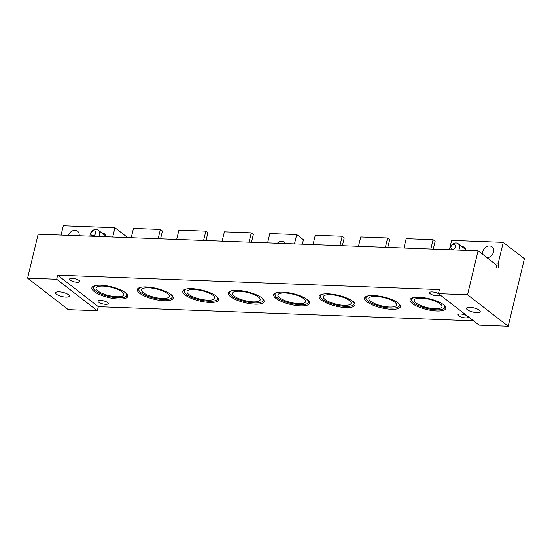 <?xml version="1.0" encoding="UTF-8"?>
<svg xmlns="http://www.w3.org/2000/svg" width="552" height="552" viewBox="0 0 552 552"><rect width="100%" height="100%" fill="white"/><g stroke="black" fill="none" stroke-linecap="round" stroke-linejoin="round"><path stroke-width="0.83" d="M461.776 246.509A6.431 5.106 127.8 0 1 461.9 246.509A6.431 5.106 127.8 0 1 466.047 250.353M101.816 232.93A6.431 5.106 127.8 0 1 101.941 232.937A6.431 5.106 127.8 0 1 106.087 236.773M277.463 243.239A4.982 3.954 127.8 0 1 281.561 241.21A4.982 3.954 127.8 0 1 283.5 241.893A4.982 3.954 127.8 0 1 284.618 243.508M439.502 294.457A5.251 1.58 -166.5 0 1 439.723 295.106A5.251 1.58 -166.5 0 1 435.749 295.706A5.251 1.58 -166.5 0 1 430.174 293.712A5.251 1.58 -166.5 0 1 429.518 292.657A5.251 1.58 -166.5 0 1 432.989 291.994A5.251 1.58 -166.5 0 1 438.467 293.65L439.44 289.579L57.663 275.179L98.311 306.67L97.331 310.741L68.241 309.644L27.6 278.153L38.15 234.214L478.101 250.808L496.138 264.781L496.531 266.754A2.146 1.132 92.2 0 0 497.117 267.899A2.146 1.132 92.2 0 0 497.518 268.058A2.146 1.132 92.2 0 0 498.663 265.07L498.27 263.104L493.75 262.931M68.462 294.678A7.072 2.125 -166.5 0 0 60.948 291.994A7.072 2.125 -166.5 0 0 55.586 292.801A7.072 2.125 -166.5 0 0 56.463 294.223A7.072 2.125 -166.5 0 0 63.984 296.907A7.072 2.125 -166.5 0 0 69.345 296.1A7.072 2.125 -166.5 0 0 68.462 294.678M479.329 310.176A7.072 2.125 -166.5 0 0 471.808 307.485A7.072 2.125 -166.5 0 0 466.447 308.292A7.072 2.125 -166.5 0 0 467.33 309.72A7.072 2.125 -166.5 0 0 474.851 312.404A7.072 2.125 -166.5 0 0 480.205 311.597A7.072 2.125 -166.5 0 0 479.329 310.176M79.108 280.471A5.251 1.58 -166.5 0 0 73.533 278.484A5.251 1.58 -166.5 0 0 69.559 279.077A5.251 1.58 -166.5 0 0 70.207 280.133A5.251 1.58 -166.5 0 0 75.79 282.127A5.251 1.58 -166.5 0 0 79.764 281.527A5.251 1.58 -166.5 0 0 79.108 280.471M487.002 257.701A6.348 5.037 -52.2 0 0 493.046 253.375A6.348 5.037 -52.2 0 0 492.025 246.799A6.348 5.037 -52.2 0 0 489.555 245.93A6.348 5.037 -52.2 0 0 482.724 254.389M79.143 235.759A6.348 5.037 -52.2 0 0 77.528 231.164A6.348 5.037 -52.2 0 0 75.051 230.294A6.348 5.037 -52.2 0 0 68.441 235.359M443.58 304.711A18.437 5.548 -166.5 0 0 426.841 298.204A18.437 5.548 -166.5 0 0 411.343 298.335A18.437 5.548 -166.5 0 0 412.316 303.531A18.437 5.548 -166.5 0 0 434.659 310.859A18.437 5.548 -166.5 0 0 445.374 306.505A18.437 5.548 -166.5 0 0 443.58 304.711M412.02 298.025A17.367 5.223 -166.5 0 0 411.302 299.074A17.367 5.223 -166.5 0 0 411.495 300.398M398.137 303A18.437 5.548 -166.5 0 0 381.391 296.493A18.437 5.548 -166.5 0 0 365.893 296.624A18.437 5.548 -166.5 0 0 366.866 301.82A18.437 5.548 -166.5 0 0 389.208 309.141A18.437 5.548 -166.5 0 0 399.924 304.794A18.437 5.548 -166.5 0 0 398.137 303M366.569 296.314A17.367 5.223 -166.5 0 0 365.852 297.362A17.367 5.223 -166.5 0 0 366.045 298.687M352.687 301.282A18.437 5.548 -166.5 0 0 335.94 294.775A18.437 5.548 -166.5 0 0 320.443 294.906A18.437 5.548 -166.5 0 0 321.416 300.102A18.437 5.548 -166.5 0 0 343.758 307.429A18.437 5.548 -166.5 0 0 354.474 303.076A18.437 5.548 -166.5 0 0 352.687 301.282M321.119 294.595A17.367 5.223 -166.5 0 0 320.401 295.644A17.367 5.223 -166.5 0 0 320.595 296.969M307.236 299.57A18.437 5.548 -166.5 0 0 290.49 293.064A18.437 5.548 -166.5 0 0 274.993 293.195A18.437 5.548 -166.5 0 0 275.965 298.39A18.437 5.548 -166.5 0 0 298.308 305.711A18.437 5.548 -166.5 0 0 309.023 301.364A18.437 5.548 -166.5 0 0 307.236 299.57M275.669 292.884A17.367 5.223 -166.5 0 0 274.951 293.933A17.367 5.223 -166.5 0 0 275.144 295.258M261.786 297.852A18.437 5.548 -166.5 0 0 245.047 291.346A18.437 5.548 -166.5 0 0 229.542 291.484A18.437 5.548 -166.5 0 0 230.515 296.672A18.437 5.548 -166.5 0 0 252.857 304A18.437 5.548 -166.5 0 0 263.573 299.653A18.437 5.548 -166.5 0 0 261.786 297.852M230.218 291.166A17.367 5.223 -166.5 0 0 229.501 292.215A17.367 5.223 -166.5 0 0 229.701 293.547M216.336 296.141A18.437 5.548 -166.5 0 0 199.596 289.634A18.437 5.548 -166.5 0 0 184.092 289.765A18.437 5.548 -166.5 0 0 185.065 294.961A18.437 5.548 -166.5 0 0 207.407 302.282A18.437 5.548 -166.5 0 0 218.123 297.935A18.437 5.548 -166.5 0 0 216.336 296.141M184.768 289.455A17.367 5.223 -166.5 0 0 184.051 290.504A17.367 5.223 -166.5 0 0 184.251 291.829M170.885 294.43A18.437 5.548 -166.5 0 0 154.146 287.923A18.437 5.548 -166.5 0 0 138.642 288.054A18.437 5.548 -166.5 0 0 139.615 293.25A18.437 5.548 -166.5 0 0 161.957 300.571A18.437 5.548 -166.5 0 0 172.672 296.224A18.437 5.548 -166.5 0 0 170.885 294.43M139.325 287.744A17.367 5.223 -166.5 0 0 138.6 288.786A17.367 5.223 -166.5 0 0 138.8 290.117M125.435 292.712A18.437 5.548 -166.5 0 0 108.696 286.205A18.437 5.548 -166.5 0 0 93.198 286.336A18.437 5.548 -166.5 0 0 94.164 291.532A18.437 5.548 -166.5 0 0 116.513 298.86A18.437 5.548 -166.5 0 0 127.222 294.506A18.437 5.548 -166.5 0 0 125.435 292.712M93.874 286.026A17.367 5.223 -166.5 0 0 93.157 287.075A17.367 5.223 -166.5 0 0 93.35 288.399M107.578 302.53A5.251 1.58 -166.5 0 0 102.003 300.543A5.251 1.58 -166.5 0 0 98.028 301.137A5.251 1.58 -166.5 0 0 98.684 302.199A5.251 1.58 -166.5 0 0 104.259 304.186A5.251 1.58 -166.5 0 0 108.233 303.586A5.251 1.58 -166.5 0 0 107.578 302.53M466.909 315.696A5.251 1.58 -166.5 0 0 461.444 314.053A5.251 1.58 -166.5 0 0 457.987 314.716A5.251 1.58 -166.5 0 0 458.643 315.772A5.251 1.58 -166.5 0 0 464.218 317.766A5.251 1.58 -166.5 0 0 468.193 317.165A5.251 1.58 -166.5 0 0 467.972 316.517M126.153 296.279A17.367 5.223 -166.5 0 0 126.925 295.182A17.367 5.223 -166.5 0 0 126.76 293.926M171.603 297.99A17.367 5.223 -166.5 0 0 172.376 296.9A17.367 5.223 -166.5 0 0 172.21 295.637M217.053 299.702A17.367 5.223 -166.5 0 0 217.826 298.611A17.367 5.223 -166.5 0 0 217.66 297.349M262.497 301.42A17.367 5.223 -166.5 0 0 263.276 300.322A17.367 5.223 -166.5 0 0 263.111 299.067M307.947 303.131A17.367 5.223 -166.5 0 0 308.727 302.041A17.367 5.223 -166.5 0 0 308.561 300.778M353.397 304.849A17.367 5.223 -166.5 0 0 354.177 303.752A17.367 5.223 -166.5 0 0 354.011 302.496M398.848 306.56A17.367 5.223 -166.5 0 0 399.627 305.47A17.367 5.223 -166.5 0 0 399.462 304.207M444.298 308.278A17.367 5.223 -166.5 0 0 445.078 307.181A17.367 5.223 -166.5 0 0 444.912 305.925M112.698 237.029L114.933 227.707L63.301 225.761L61.065 235.076M508.192 326.239L467.551 294.747L438.461 293.65L479.108 325.142L508.192 326.239L524.4 258.736L503.251 242.356L498.27 263.104M503.251 242.356L451.626 240.403L449.383 249.725M98.311 306.67L473.526 320.822M114.933 227.707L127.691 237.595M467.551 294.747L478.101 250.808M27.6 278.153L56.69 279.25L57.663 275.179M176.688 239.437L178.924 230.122L205.834 231.136L207.897 232.73L206.02 240.548M203.591 240.451L205.834 231.136M131.238 237.726L133.474 228.404L160.384 229.418L162.447 231.019L160.57 238.83M158.148 238.74L160.384 229.418M222.139 241.155L224.374 231.833L251.284 232.847L253.347 234.448L251.47 242.259M249.042 242.169L251.284 232.847M267.589 242.866L269.825 233.551L296.728 234.565L303.434 239.761L302.372 244.177M294.492 243.88L296.728 234.565M313.039 244.584L315.275 235.262L342.178 236.277L344.241 237.877L342.371 245.688M339.942 245.599L342.178 236.277M358.489 246.295L360.725 236.974L387.628 237.995L389.691 239.589L387.814 247.399M385.393 247.31L387.628 237.995M403.933 248.014L406.175 238.692L433.078 239.706L435.142 241.307L433.265 249.118M430.843 249.028L433.078 239.706M97.331 310.741L56.69 279.25M122.061 291.884A14.255 4.285 -166.5 0 0 107.916 286.633A14.255 4.285 -166.5 0 0 96.4 287.523A14.255 4.285 -166.5 0 0 97.876 290.973A14.255 4.285 -166.5 0 0 114.022 296.514A14.255 4.285 -166.5 0 0 123.827 294.106A14.255 4.285 -166.5 0 0 122.061 291.884M96.034 285.474A17.153 5.161 -166.5 0 0 93.288 287.419A17.153 5.161 -166.5 0 0 95.427 290.876A17.153 5.161 -166.5 0 0 113.65 297.39A17.153 5.161 -166.5 0 0 126.65 295.43A17.153 5.161 -166.5 0 0 125.09 292.45M167.511 293.595A14.255 4.285 -166.5 0 0 153.366 288.344A14.255 4.285 -166.5 0 0 141.85 289.234A14.255 4.285 -166.5 0 0 143.327 292.684A14.255 4.285 -166.5 0 0 159.473 298.225A14.255 4.285 -166.5 0 0 169.278 295.824A14.255 4.285 -166.5 0 0 167.511 293.595M141.484 287.192A17.153 5.161 -166.5 0 0 138.738 289.138A17.153 5.161 -166.5 0 0 140.877 292.594A17.153 5.161 -166.5 0 0 159.1 299.101A17.153 5.161 -166.5 0 0 172.1 297.148A17.153 5.161 -166.5 0 0 170.534 294.161M212.955 295.313A14.255 4.285 -166.5 0 0 198.817 290.062A14.255 4.285 -166.5 0 0 187.3 290.952A14.255 4.285 -166.5 0 0 188.777 294.402A14.255 4.285 -166.5 0 0 204.923 299.943A14.255 4.285 -166.5 0 0 214.728 297.535A14.255 4.285 -166.5 0 0 212.955 295.313M186.935 288.903A17.153 5.161 -166.5 0 0 184.189 290.849A17.153 5.161 -166.5 0 0 186.328 294.306A17.153 5.161 -166.5 0 0 204.55 300.819A17.153 5.161 -166.5 0 0 217.55 298.86A17.153 5.161 -166.5 0 0 215.984 295.879M258.405 297.024A14.255 4.285 -166.5 0 0 244.267 291.773A14.255 4.285 -166.5 0 0 232.751 292.663A14.255 4.285 -166.5 0 0 234.227 296.113A14.255 4.285 -166.5 0 0 250.367 301.654A14.255 4.285 -166.5 0 0 260.178 299.246A14.255 4.285 -166.5 0 0 258.405 297.024M232.385 290.621A17.153 5.161 -166.5 0 0 229.639 292.567A17.153 5.161 -166.5 0 0 231.771 296.024A17.153 5.161 -166.5 0 0 250.001 302.53A17.153 5.161 -166.5 0 0 262.993 300.571A17.153 5.161 -166.5 0 0 261.434 297.59M303.855 298.742A14.255 4.285 -166.5 0 0 289.717 293.491A14.255 4.285 -166.5 0 0 278.201 294.382A14.255 4.285 -166.5 0 0 279.678 297.825A14.255 4.285 -166.5 0 0 295.817 303.372A14.255 4.285 -166.5 0 0 305.629 300.964A14.255 4.285 -166.5 0 0 303.855 298.742M277.835 292.332A17.153 5.161 -166.5 0 0 275.089 294.278A17.153 5.161 -166.5 0 0 277.221 297.735A17.153 5.161 -166.5 0 0 295.451 304.242A17.153 5.161 -166.5 0 0 308.444 302.289A17.153 5.161 -166.5 0 0 306.884 299.308M349.306 300.454A14.255 4.285 -166.5 0 0 335.161 295.203A14.255 4.285 -166.5 0 0 323.651 296.093A14.255 4.285 -166.5 0 0 325.128 299.543A14.255 4.285 -166.5 0 0 341.267 305.083A14.255 4.285 -166.5 0 0 351.079 302.675A14.255 4.285 -166.5 0 0 349.306 300.454M323.286 294.043A17.153 5.161 -166.5 0 0 320.539 295.996A17.153 5.161 -166.5 0 0 322.672 299.446A17.153 5.161 -166.5 0 0 340.901 305.96A17.153 5.161 -166.5 0 0 353.894 304A17.153 5.161 -166.5 0 0 352.335 301.019M394.756 302.165A14.255 4.285 -166.5 0 0 380.611 296.914A14.255 4.285 -166.5 0 0 369.102 297.804A14.255 4.285 -166.5 0 0 370.578 301.254A14.255 4.285 -166.5 0 0 386.717 306.802A14.255 4.285 -166.5 0 0 396.529 304.393A14.255 4.285 -166.5 0 0 394.756 302.165M368.729 295.762A17.153 5.161 -166.5 0 0 365.99 297.707A17.153 5.161 -166.5 0 0 368.122 301.164A17.153 5.161 -166.5 0 0 386.352 307.671A17.153 5.161 -166.5 0 0 399.344 305.718A17.153 5.161 -166.5 0 0 397.785 302.737M440.206 303.883A14.255 4.285 -166.5 0 0 426.061 298.632A14.255 4.285 -166.5 0 0 414.552 299.522A14.255 4.285 -166.5 0 0 416.029 302.972A14.255 4.285 -166.5 0 0 432.168 308.513A14.255 4.285 -166.5 0 0 441.979 306.105A14.255 4.285 -166.5 0 0 440.206 303.883M414.179 297.473A17.153 5.161 -166.5 0 0 411.44 299.425A17.153 5.161 -166.5 0 0 413.572 302.875A17.153 5.161 -166.5 0 0 431.795 309.389A17.153 5.161 -166.5 0 0 444.795 307.429A17.153 5.161 -166.5 0 0 443.235 304.449M458.726 250.077A5.52 4.381 -52.2 0 0 459.471 248.255A5.52 4.381 -52.2 0 0 458.174 243.715A5.52 4.381 -52.2 0 0 450.108 247.903A5.52 4.381 -52.2 0 0 449.983 249.745M450.97 246.792A2.677 2.125 -52.2 0 0 452.647 249.366A2.677 2.125 -52.2 0 0 455.517 246.965A2.677 2.125 -52.2 0 0 453.841 244.398A2.677 2.125 -52.2 0 0 450.97 246.792M98.76 236.497A5.52 4.381 -52.2 0 0 99.512 234.683A5.52 4.381 -52.2 0 0 98.215 230.136A5.52 4.381 -52.2 0 0 90.148 234.324A5.52 4.381 -52.2 0 0 90.017 236.173M91.011 233.22A2.677 2.125 -52.2 0 0 92.688 235.787A2.677 2.125 -52.2 0 0 95.558 233.392A2.677 2.125 -52.2 0 0 93.881 230.819A2.677 2.125 -52.2 0 0 91.011 233.22M496.179 264.981L498.663 265.07M126.912 294.34L126.65 295.43M93.55 286.329L93.288 287.419M172.362 296.051L172.1 297.148M139 288.04L138.738 289.138M217.812 297.763L217.55 298.86M184.451 289.759L184.189 290.849M263.256 299.481L262.993 300.571M229.901 291.47L229.639 292.567M308.706 301.192L308.444 302.289M275.351 293.188L275.089 294.278M354.156 302.91L353.894 304M320.802 294.899L320.539 295.996M399.607 304.621L399.344 305.718M366.252 296.617L365.99 297.707M445.057 306.339L444.795 307.429M411.702 298.328L411.44 299.425M465.916 249.718L458.174 243.715M105.956 236.139L98.215 230.136"/></g></svg>
